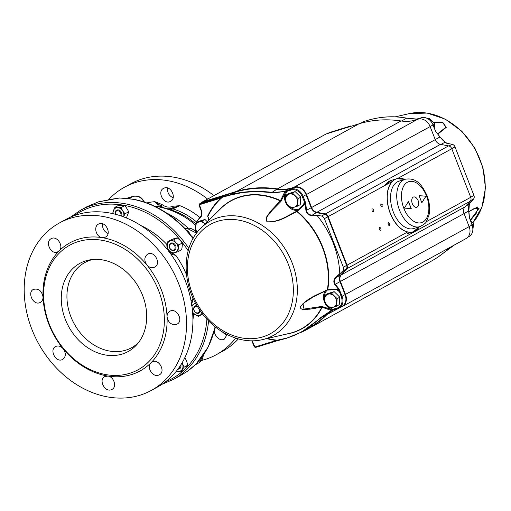 <?xml version="1.0" encoding="UTF-8"?>
<svg xmlns="http://www.w3.org/2000/svg" width="511" height="511" viewBox="0 0 511 511"><rect width="100%" height="100%" fill="white"/><g stroke="black" fill="none" stroke-linecap="round" stroke-linejoin="round"><path stroke-width="0.77" d="M194.563 365.352L197.457 362.395M197.591 362.299L195.598 364.337A96.502 77.104 -118.8 0 1 186.854 371.663A2.012 1.207 55.3 0 0 186.917 371.618A2.012 2.012 0 0 1 186.834 371.669L180.613 375.457A2.012 1.156 60.4 0 0 180.607 375.457L186.854 371.663A2.012 0.364 58 0 1 186.834 371.669L186.834 371.669A2.012 0.364 58 0 1 186.822 371.682M118.967 198.108A2.012 0.428 77.2 0 1 119.057 198.025A2.012 0.428 77.2 0 1 119.172 198.064L98.323 201.909L86.857 206.751L80.457 210.27A96.502 77.104 61.2 0 1 92.037 205.365A96.502 77.104 61.2 0 1 188.834 248.416M170.329 253.418L171.805 254.433L167.046 248.633L166.797 244.341L167.193 245.555M172.546 253.264L175.873 255.398L171.805 254.433M191.12 301.164L192.966 299.248L191.67 304.396M177.962 251.744L181.603 249.745L181.999 247.905A8714.083 3973.849 -71.7 0 1 182.318 245.005L182.274 243.012L180.69 240.962A3656.199 2074.864 -142.5 0 1 179.323 239.57L177.228 237.87L175.797 238.196A16181.741 1803.721 159.8 0 1 172.98 238.988L167.876 241.454L167.206 248.18L169.428 250.92L172.245 253.328L177.962 251.744L178.633 245.012L175.81 242.604L173.593 239.87L167.876 241.454M123.534 216.964L124.965 213.815L128.6 211.816L127.827 210.11A8714.083 5225.339 -124.2 0 1 126.185 207.428L124.684 205.601L122.685 205.358A3656.199 952.849 172.2 0 1 121.011 205.294L118.514 205.358L114.873 207.357L112.618 213.33M126.179 217.878L126.734 217.015A27830.018 9435.245 -57.4 0 1 128.344 212.889L128.6 211.816M176.538 370.954A6.368 5.084 -118.8 0 0 177.004 371.133L180.409 371.995L184.043 369.996L185.685 368.073A3656.199 727.332 -44.4 0 1 186.681 366.77L187.735 365.193L187.237 363.046A16181.741 9562.254 -105.5 0 1 185.966 359.744L185.206 358.339L184.254 358.863M102.596 224.272A75.979 60.707 61.2 0 1 103.471 224.112M167.046 248.633L167.448 249.636M86.857 206.751L98.451 201.858L112.133 199.137A2.012 1.092 84.4 0 0 112.133 199.137A2.012 1.092 84.4 0 0 111.883 199.22M193.228 238.247L187.754 231.572C172.124 214.23 154.194 203.487 133.952 199.341L119.485 197.981A2.012 1.111 89.7 0 0 119.172 198.064A96.502 77.104 -118.8 0 1 131.135 198.996L136.814 199.942M112.139 199.137L119.057 198.025A2.012 2.012 0 0 1 119.485 197.981M186.272 230.18C188.24 230.946 189.543 232.562 190.181 235.022L193.484 237.8M188.016 228.149A79.857 63.805 -118.8 0 0 166.241 212.8M195.656 225.294A69.637 55.642 -118.8 0 0 182.593 215.821L182.593 215.821A81.089 81.089 0 0 0 163.942 208.098L159.783 207.076M201.794 360.396A95.5 76.305 -118.8 0 0 204.911 359.52A95.5 76.305 -118.8 0 0 216.377 354.666A95.5 76.305 -118.8 0 0 235.667 338.116M207.632 199.066A95.5 76.305 -118.8 0 0 150.247 179.738A95.5 76.305 -118.8 0 0 124.403 187.269A95.5 76.305 -118.8 0 0 108.734 199.552M157.995 206.706L158.34 206.514C158.301 205.454 157.139 203.844 154.859 201.685L162.07 204.566C165.685 207.23 169.237 207.798 172.731 206.265L179.853 205.678L170.054 210.13M215.789 327.34C211.203 332.112 218.88 342.606 224.399 339.055L227.076 334.552M164.459 187.971L163.565 188.355C156.66 191.619 164.037 205.416 170.553 201.334C176.947 198.364 171.07 185.448 164.459 187.971M173.127 197.795C168.943 195.77 167.129 192.519 167.697 188.029M226.865 335.778L222.483 331.99M216.377 354.666L222.675 351.21A95.5 76.305 -118.8 0 0 238.35 338.914M213.93 195.611A95.5 76.305 -118.8 0 0 130.701 183.813L124.403 187.269M138.513 342.574A48.59 38.823 61.2 0 1 131.621 347.71A48.59 38.823 61.2 0 1 125.789 350.176A48.59 38.823 61.2 0 1 72.409 320.288A48.59 38.823 61.2 0 1 84.826 262.539A48.59 38.823 61.2 0 1 90.658 260.073A48.59 38.823 61.2 0 1 92.855 259.479M85.816 260.846A50.263 40.158 61.2 0 1 90.473 259.767A50.263 40.158 61.2 0 1 139.184 288.115A50.263 40.158 61.2 0 1 136.986 344.433A50.263 40.158 61.2 0 1 70.269 329.346A50.263 40.158 61.2 0 1 85.816 260.846M144.332 202.35C141.215 197.214 137.491 195.196 133.167 196.301L126.696 198.3M128.944 198.543L131.135 198.996A96.502 77.104 -118.8 0 1 190.181 235.022A96.502 77.104 -118.8 0 1 193.017 238.618M194.998 364.969L199.392 362.555L203.186 355.33M215.08 326.772A96.502 77.104 -118.8 0 1 195.598 364.337L195.01 364.956M196.569 233.131L186.911 228.321L185.097 228.673M193.937 237.04L193.203 237.436A2.012 0.818 -38.9 0 0 193.132 238.126M133.365 196.243A1.341 0.798 72.8 0 0 133.256 196.262A1.341 0.798 72.8 0 0 133.167 196.301L129.174 198.498A2.012 1.744 -101.4 0 1 129.021 198.555M199.865 217.475A72.645 58.043 -118.8 0 0 179.853 205.678L172.629 207.83C168.777 209.536 164.849 208.91 160.844 205.946L159.943 207.108M196.473 221.838A68.691 54.888 -118.8 0 0 172.367 208.75A3.353 2.676 -118.8 0 0 170.751 208.814L172.629 207.83A1.341 0.792 -115.9 0 0 172.731 206.265M162.07 204.566A1.341 0.396 -52 0 1 160.844 205.946L154.859 201.685A72.645 58.043 -118.8 0 0 146.823 202.931M202.612 314.003L198.357 316.411L202.356 313.671M195.464 302.985L191.568 305.648M192.532 312.681L198.357 316.411M192.558 311.844A6.368 5.084 -118.8 0 0 195.145 314.712A6.368 5.084 -118.8 0 0 200.491 314.923A6.368 5.084 -118.8 0 0 201.973 313.166M195.719 303.464A6.368 5.084 -118.8 0 0 193.701 304.16A6.368 5.084 -118.8 0 0 191.976 306.523M200.433 311.046A4.024 3.213 61.2 0 1 196.601 313.179A4.024 3.213 61.2 0 1 193.688 308.529A4.024 3.213 61.2 0 1 197.016 305.744M199.539 309.749A3.353 2.676 61.2 0 1 196.895 312.917A3.353 2.676 61.2 0 1 193.905 308.893A3.353 2.676 61.2 0 1 197.795 307.028M187.735 365.193L184.094 367.192L182.146 362.753M180.409 371.995L184.094 367.192M184.292 357.885L185.206 358.339M177.004 371.133A6.368 5.084 -118.8 0 0 181.948 369.76A6.368 5.084 -118.8 0 0 182.529 363.928A6.368 5.084 -118.8 0 0 182.063 362.893M180.849 364.886A4.024 3.213 61.2 0 1 177.937 369.134M180.076 366.087A3.353 2.676 61.2 0 1 178.307 368.642M124.684 205.601L121.043 207.6L114.873 207.357M124.965 213.815L122.704 210.871L121.043 207.6M123.573 216.856A6.368 5.084 -118.8 0 0 122.704 210.871A6.368 5.084 -118.8 0 0 117.658 207.645A6.368 5.084 -118.8 0 0 113.442 210.506A6.368 5.084 -118.8 0 0 113.174 213.713M115.237 214.218A4.024 3.213 61.2 0 1 118.769 210.027A4.024 3.213 61.2 0 1 121.522 216.115M115.409 214.262A3.353 2.676 61.2 0 1 118.36 210.832A3.353 2.676 61.2 0 1 120.705 215.834M182.274 243.012L178.633 245.012M177.228 237.87L173.593 239.87M178 248.544A6.368 5.084 -118.8 0 0 175.81 242.604A6.368 5.084 -118.8 0 0 170.431 240.822A6.368 5.084 -118.8 0 0 167.238 244.98A6.368 5.084 -118.8 0 0 169.428 250.92A6.368 5.084 -118.8 0 0 174.807 252.696A6.368 5.084 -118.8 0 0 178 248.544M170.022 248.672A4.024 3.213 61.2 0 1 171.99 242.91A4.024 3.213 61.2 0 1 175.841 248.697A4.024 3.213 61.2 0 1 170.022 248.672M170.106 248.55A3.353 2.676 61.2 0 1 171.741 243.747A3.353 2.676 61.2 0 1 174.954 248.57A3.353 2.676 61.2 0 1 170.106 248.55M59.365 223L65.772 219.487A95.5 76.305 61.2 0 1 77.231 214.633A95.5 76.305 61.2 0 1 182.152 273.379A95.5 76.305 61.2 0 1 157.739 386.884L151.339 390.398A95.5 76.305 61.2 0 1 38.478 343.443A95.5 76.305 61.2 0 1 59.365 223A95.5 76.305 61.2 0 1 70.831 218.146A95.5 76.305 61.2 0 1 175.752 276.892A95.5 76.305 61.2 0 1 151.339 390.398M108.032 233.501C103.925 231.483 102.149 228.251 102.692 223.799M78.637 239.135A73.047 58.363 61.2 0 1 102.149 237.653A73.047 58.363 61.2 0 1 146.842 264.922A73.047 58.363 61.2 0 1 146.849 264.928A73.047 58.363 61.2 0 1 146.855 264.941A73.047 58.363 61.2 0 1 167.059 316.769L167.059 316.769A73.047 58.363 61.2 0 1 167.059 316.782A73.047 58.363 61.2 0 1 150.962 362.797A73.047 58.363 61.2 0 1 150.943 362.816A73.047 58.363 61.2 0 1 150.937 362.816A73.047 58.363 61.2 0 1 107.949 376.09A73.047 58.363 61.2 0 1 107.942 376.083A73.047 58.363 61.2 0 1 107.923 376.083A73.047 58.363 61.2 0 1 63.243 348.815A73.047 58.363 61.2 0 1 43.033 296.974L43.033 296.974A73.047 58.363 61.2 0 1 43.033 296.961A73.047 58.363 61.2 0 1 59.129 250.946A73.047 58.363 61.2 0 1 59.148 250.927L59.148 250.927A73.047 58.363 61.2 0 1 78.637 239.135M102.149 237.653L105.419 237.123C112.369 233.827 105.023 220.017 98.495 224.105C93.264 226.514 96.087 237.072 102.149 237.653M78.304 241.582A71.042 56.759 61.2 0 1 164.146 325.782A71.042 56.759 61.2 0 1 69.509 354.992A71.042 56.759 61.2 0 1 78.304 241.582M146.849 264.928L146.855 264.941C148.937 267.285 151.256 268.134 153.798 267.496L154.699 267.112C161.693 263.797 154.226 250.045 147.641 254.165C144.223 256.861 143.955 260.45 146.842 264.922L146.849 264.928M59.148 250.927L59.148 250.927C64.277 246.423 56.862 235.054 51.164 238.714C44.84 241.646 50.659 254.599 57.187 252.115L59.148 250.927M43.033 296.974L43.033 296.961C41.666 290.67 38.446 288.159 33.381 289.424C27.121 292.324 33.043 305.22 39.507 302.774L40.375 302.403C42.183 301.324 43.071 299.51 43.033 296.974L43.033 296.974M61.837 359.801L62.706 359.437C65.976 356.819 66.155 353.273 63.243 348.815C60.783 346.113 58.222 345.353 55.558 346.541C49.318 349.422 55.36 362.254 61.837 359.801M107.942 376.083L104.704 376.601C98.412 379.52 104.57 392.282 111.098 389.797L111.973 389.427C117.121 387.063 113.998 376.684 107.949 376.09L107.942 376.083M150.943 362.816L150.937 362.816C146.21 366.949 152.578 377.457 158.436 375.189L159.323 374.812C166.235 371.529 158.512 357.924 152.029 361.992L150.943 362.816M167.059 316.769L167.059 316.782C168.157 322.454 171.185 325.034 176.123 324.523L177.023 324.14C184.005 320.831 176.384 307.168 169.818 311.282C167.947 312.4 167.027 314.227 167.059 316.769L167.059 316.769M252.14 340.786A7.71 6.158 61.2 0 1 252.555 341.699L254.919 347.026L276.234 340.447L286.224 338.193C298.105 334.858 309.487 328.049 320.365 317.772L333.108 309.302A0.671 0.402 69.2 0 0 333.696 309.736L333.696 309.736A0.671 0.402 69.2 0 0 333.728 309.723L328.79 312.1L301.458 332.118L286.633 338.244L276.828 340.875A0.671 0.396 72.8 0 1 276.79 340.894L278.629 340.371A0.671 0.53 76 0 0 278.706 340.339M330.489 308.044A11.057 8.834 -118.8 0 0 333.134 309.244A81.888 65.427 61.2 0 1 333.108 309.302A47.919 38.287 61.2 0 1 336.915 308.127A9.715 7.767 -118.8 0 0 341.265 296.706L338.665 289.501A81.441 65.069 -118.8 0 1 338.569 290.082L338.027 290.274L336.909 289.603L327.034 290.088L313.352 296.859L302.959 303.56L304.007 309.072L321.821 306.447L330.668 309.212L333.134 309.244L332.227 309.998L330.585 310.19L321.821 307.156L309.717 309.193C306.23 309.098 300.979 310.86 300.11 306.977C308.42 296.936 318.442 294.553 327.379 289.705L337.222 289.347L338.569 290.082L338.844 291.315L336.909 289.603M286.224 338.193A0.671 0.479 74.4 0 0 286.569 338.263L301.458 332.118L307.258 328.931A133.703 106.825 -118.8 0 0 326.178 314.84A47.248 37.75 61.2 0 1 331.166 310.867M317.107 215.546L312.355 215.591C308.708 215.501 306.555 213.745 305.904 210.315L306.472 210.315C307.002 213.477 308.963 215.067 312.362 215.086L316.156 215.042L317.107 215.546A81.632 65.223 -118.8 0 1 339.777 273.685L336.232 276.828C333.594 279.306 333.146 281.925 334.897 284.678L338.665 289.501L339.068 289.047L342.134 296.348A10.386 8.297 61.2 0 1 339.144 307.922L342.108 306.293A10.386 8.297 -118.8 0 0 345.091 294.726L340 281.67A7.039 5.621 61.2 0 1 340.888 274.72L346.177 269.061A3.686 2.945 -118.8 0 0 346.656 265.401L327.717 216.836A3.686 2.945 -118.8 0 0 324.798 214.23L316.705 212.704A7.039 5.621 61.2 0 1 311.173 207.734L306.083 194.678A10.386 8.297 -118.8 0 0 293.934 187.652A47.248 37.75 61.2 0 1 277.237 189.306A133.703 106.825 -118.8 0 0 235.245 192.174L202.509 202.286A1.003 0.805 -118.8 0 0 202.279 202.407M218.197 211.081A73.226 58.503 61.2 0 1 280.507 200.593L284.589 192.219L285.924 191.235L287.15 191.293L285.291 192.826L280.903 201.494L271.616 210.883C269.156 214.652 264.66 217.373 267.176 221.787C279.364 222.291 287.22 215.565 296.38 211.465L303.841 204.783L304.109 202.222L304.767 203.378L304.307 204.924L296.923 211.605C287.661 215.699 279.868 222.528 267.125 221.838C264.098 217.558 269.125 214.032 271.175 210.621L280.507 200.593L281.242 200.849M305.904 210.315L305.246 203.787L302.257 196.652A9.715 7.767 -118.8 0 0 290.887 190.086A47.919 38.287 61.2 0 1 287.086 191.261L271.584 192.66C260.156 191.421 249.751 191.516 240.381 192.947L230.423 195.068L222.457 197.201L220.752 198.147A0.671 0.396 -107.2 0 1 220.861 197.329L230.665 194.691C242.412 191.421 256.12 190.616 271.795 192.296C276.227 192.73 280.897 192.238 285.809 190.807L287.22 190.437A47.248 37.75 -118.8 0 0 290.976 189.274A10.386 8.297 61.2 0 1 303.125 196.301L306.517 194.499L311.608 207.555A6.7 5.353 -118.8 0 0 316.877 212.289L324.97 213.815A4.024 3.213 61.2 0 1 328.151 216.664L347.09 265.228A4.024 3.213 61.2 0 1 346.567 269.214L341.278 274.873A6.7 5.353 -118.8 0 0 340.435 281.491L345.525 294.547A10.725 8.566 61.2 0 1 342.44 306.491A10.725 8.566 61.2 0 1 340.722 307.156A46.91 37.482 -118.8 0 0 340.39 307.239M208.68 218.318L207.619 216.185A0.671 0.351 -154.7 0 1 207.875 216.485L208.954 220.184M380.848 228.513A1.405 0.837 72.8 0 0 379.692 227.574A1.405 0.837 72.8 0 0 379.309 229.164A1.405 0.837 72.8 0 0 380.523 230.263A1.405 0.837 72.8 0 0 380.848 228.513M373.579 209.868A1.405 0.837 72.8 0 0 372.423 208.929A1.405 0.837 72.8 0 0 372.04 210.519A1.405 0.837 72.8 0 0 373.254 211.618A1.405 0.837 72.8 0 0 373.579 209.868M382.413 205.02A1.405 0.837 72.8 0 0 381.257 204.081A1.405 0.837 72.8 0 0 380.874 205.671A1.405 0.837 72.8 0 0 382.087 206.77M388.526 222.719A1.405 0.837 72.8 0 0 388.143 224.316A1.405 0.837 72.8 0 0 389.356 225.408A1.405 0.837 72.8 0 0 389.682 223.658M201.941 202.58A1.341 1.073 61.2 0 1 202.56 201.877L235.303 191.772A134.035 107.093 61.2 0 1 277.396 188.891A46.91 37.482 -118.8 0 0 293.972 187.25A10.725 8.566 61.2 0 1 306.517 194.499L430.141 126.581A10.725 8.566 -118.8 0 0 417.596 119.325A46.91 37.482 61.2 0 1 401.02 120.966A134.035 107.093 -118.8 0 0 358.926 123.847L326.184 133.952A1.341 1.073 -118.8 0 0 325.884 134.118M342.44 306.491L466.064 238.567A10.725 8.566 -118.8 0 0 469.149 226.629L464.058 213.572A6.7 5.353 61.2 0 1 464.901 206.949L470.19 201.296A4.024 3.213 -118.8 0 0 470.714 197.303L451.775 148.739A4.024 3.213 -118.8 0 0 448.594 145.897L440.501 144.364A6.7 5.353 61.2 0 1 435.231 139.631L430.141 126.581M470.28 220.145L479.12 208.233L473.537 208.846L470.133 210.896M433.469 122.436L442.826 122.436L446.282 127.354L437.831 134.15M468.887 211.554L477.964 206.827L476.508 212.959L470.452 220.394M469.047 204.592L468.811 211.107L469.322 217.482L472.03 224.981L469.13 226.577M439.818 136.744L436.094 131.979L439.818 136.744L445.547 142.416A0.671 0.562 121.8 0 0 445.03 142.199L446.755 143.284L452.088 144.294A3.686 2.945 61.2 0 1 455.007 146.906L473.94 195.47A3.686 2.945 61.2 0 1 473.461 199.124L469.207 204.215L465.61 206.195M440.936 144.447L445.03 142.199L439.856 137.031L435.212 139.58M435.315 130.816L439.875 136.788C441.964 139.465 443.803 141.292 445.394 142.262L447.432 143.553M417.238 119.037A0.671 0.396 76.5 0 0 417.117 119.069L406.647 118.201C392.735 115.563 378.453 116.674 363.8 121.548L360.427 123.4M329.531 132.515A0.671 0.396 72.8 0 0 329.486 132.521L350.802 125.942A0.671 0.396 72.8 0 0 350.757 125.962L350.795 125.949M454.305 245.031L437.723 257.244L454.279 245.044M468.811 211.107L468.683 210.966C468.453 207.709 468.625 205.46 469.207 204.215A0.671 0.607 -150.1 0 0 469.366 204.03M437.588 133.844L446.071 127.098L442.507 122.512L433.762 122.768M432.855 124.901L436.087 132.24M420.93 117.888A0.671 0.402 69.2 0 0 420.898 117.894L416.241 119.204A0.671 0.588 88.3 0 0 416.063 119.242M416.363 119.216A0.671 0.588 88.3 0 0 416.248 119.204L406.807 118.182A0.671 0.396 101 0 0 406.647 118.201L401.493 121.037M334.092 309.589A46.91 37.482 -118.8 0 0 333.204 310.056A46.91 37.482 -118.8 0 0 326.561 315A134.035 107.093 61.2 0 1 307.596 329.129A134.035 107.093 61.2 0 1 300.762 332.495M307.596 329.129L431.22 261.204A134.035 107.093 -118.8 0 0 449.68 247.573M316.156 215.042L321.489 216.051A3.686 2.945 61.2 0 1 324.408 218.657L343.341 267.221A3.686 2.945 61.2 0 1 342.862 270.881L336.545 277.109C334.047 279.396 333.638 281.778 335.299 284.257L464.058 213.572M339.777 273.685L339.381 274.611M302.768 206.131A11.057 8.834 -118.8 0 0 304.109 202.222A81.888 65.427 61.2 0 1 304.582 202.612L305.45 202.254L305.834 203.806L306.472 210.315L435.231 139.631M328.79 312.1L332.182 310.088A81.441 65.069 -118.8 0 0 332.227 309.998L331.958 309.334M330.585 310.19L330.668 309.212A11.727 9.37 61.2 0 1 324.645 302.531L330.31 308.095L333.229 307.245L336.564 306.166L337.139 298.673L331.473 293.116L325.226 295.045L324.645 302.531A11.727 9.37 61.2 0 1 325.564 290.785M285.847 334.22A73.226 58.503 61.2 0 0 322.115 307.315L322.473 306.594M262.43 339.617A65.312 52.186 -118.8 0 0 265.452 338.806A65.312 52.186 -118.8 0 0 297.038 283.49A65.312 52.186 -118.8 0 0 254.484 221.129A65.312 52.186 -118.8 0 0 201.079 227.951C181.91 246.008 181.226 282.685 198.951 308.861C213.63 331.888 240.362 345.072 262.43 339.617L289.303 333.421A73.009 58.337 -118.8 0 0 321.821 307.156A0.671 0.524 -102.1 0 0 321.821 306.447M313.371 296.846L327.819 289.852L327.787 289.494A73.226 58.503 61.2 0 0 297.364 211.452L297.089 211.062L296.38 211.465A0.671 0.454 -118.9 0 1 296.923 211.605A73.009 58.337 -118.8 0 1 327.379 289.705A0.671 0.46 65.9 0 1 327.155 290.063L327.155 290.063A0.671 0.46 65.9 0 1 327.034 290.088M337.222 289.347L336.985 289.711L327.807 289.839M304.09 204.189L304.205 203.525L304.767 203.378A81.441 65.069 -118.8 0 1 305.246 203.787L305.834 203.806M304.307 204.924L303.841 204.783M297.089 211.062L304.109 204.119M201.079 227.951L220.72 208.597A73.009 58.337 -118.8 0 1 280.418 200.964A0.671 0.498 46.7 0 1 280.903 201.494M284.589 192.219L285.291 192.826A11.727 9.37 61.2 0 0 285.636 202.484L291.302 208.047L294.221 207.198L297.555 206.118L298.137 198.626L292.464 193.069L286.217 194.998L285.636 202.484A11.727 9.37 61.2 0 0 298.635 210.04M285.809 190.807L285.828 191.191A81.441 65.069 -118.8 0 1 285.924 191.235L286.173 191.906M222.739 196.792A0.671 0.53 -104 0 0 222.457 197.201A81.441 65.069 -118.8 0 0 207.875 216.485L208.878 220.267M312.355 215.591L312.362 215.086L316.877 212.289L440.501 144.364M285.668 199.571A11.057 8.834 -118.8 0 1 287.15 191.293A81.888 65.427 61.2 0 0 287.086 191.261A0.671 0.396 -103.5 0 1 287.22 190.437M266.793 338.614A81.888 65.427 61.2 0 0 276.234 340.447A0.671 0.396 72.8 0 0 276.79 340.894M267.502 338.448A81.441 65.069 -118.8 0 0 278.246 340.294A0.671 0.53 76 0 0 278.629 340.371L286.575 338.263A0.671 0.479 74.4 0 0 286.633 338.244M336.915 308.127A0.671 0.396 76.5 0 0 337.42 308.587L332.393 310.286M336.493 289.628A11.057 8.834 -118.8 0 1 338.844 291.315A81.888 65.427 61.2 0 0 338.946 290.746L339.815 290.395M334.897 284.678L335.299 284.257L339.068 289.047M336.232 276.828L336.545 277.109L341.278 274.873L464.901 206.949M472.739 231.342L473.537 223.735L472.011 224.572M470.912 220.841L473.537 223.735M432.996 124.531L434.535 123.688L434.452 127.316M427.892 118.661L428.863 118.124L434.535 123.688M427.579 118.488L428.863 118.124M205.083 224.003A7.039 5.621 -118.8 0 0 204.892 223.805L202.267 220.912L204.949 219.436L198.702 221.365L196.013 222.841L195.432 230.327L197.182 232.326M202.267 220.912L196.013 222.841M204.949 219.436L207.345 221.78M204.892 223.805A7.039 5.621 -118.8 0 0 198.932 221.991A7.039 5.621 -118.8 0 0 195.515 226.699A7.039 5.621 -118.8 0 0 197.227 232.269M331.473 293.116L334.162 291.64L327.909 293.57L325.226 295.045M334.162 291.64L339.828 297.198L337.139 298.673M339.828 297.198L339.247 304.69L336.564 306.166M327.27 305.425A7.039 5.621 -118.8 0 0 333.229 307.245A7.039 5.621 -118.8 0 0 336.64 302.531A7.039 5.621 -118.8 0 0 334.098 296.01A7.039 5.621 -118.8 0 0 328.139 294.195A7.039 5.621 -118.8 0 0 324.721 298.903A7.039 5.621 -118.8 0 0 327.27 305.425M292.464 193.069L295.154 191.587L288.907 193.516L286.217 194.998M295.154 191.587L300.819 197.15L298.137 198.626M300.819 197.15L300.238 204.636L297.555 206.118M288.261 205.377A7.039 5.621 -118.8 0 0 294.221 207.198A7.039 5.621 -118.8 0 0 297.638 202.484A7.039 5.621 -118.8 0 0 295.09 195.962A7.039 5.621 -118.8 0 0 289.13 194.148A7.039 5.621 -118.8 0 0 285.719 198.856A7.039 5.621 -118.8 0 0 288.261 205.377M417.097 207.121A5.378 3.194 72.8 0 0 418.407 205.198A7.371 7.371 0 0 0 416.114 197.763A5.378 3.194 72.8 0 0 411.757 201.404A5.378 3.194 72.8 0 0 417.097 207.121M419.889 226.622L413.706 228.526A24.796 14.717 -107.2 0 1 392.333 209.178A24.796 14.717 -107.2 0 1 399.078 181.143L405.261 179.233C417.212 177.33 422.252 185.729 426.998 195.496C429.591 202.33 430.262 208.871 429.004 215.112L426.353 221.602C426.161 222.809 424.009 224.482 419.889 226.622A24.796 14.717 -107.2 0 1 398.516 207.268A24.796 14.717 -107.2 0 1 405.261 179.233M408.474 201.494L404.316 208.086L411.24 208.59L408.474 201.494M421.837 202.765L425.995 196.173L419.071 195.668L421.837 202.765M421.811 202.707L425.995 196.173M425.912 196.198L419.077 195.7M411.151 208.584L408.417 201.577M195.081 364.892L186.917 371.618A2.012 1.207 55.3 0 0 186.975 371.574M208.558 320.844A96.502 77.104 61.2 0 1 173.395 379.43L162.076 384.259M74.319 215.61A95.199 76.062 61.2 0 1 91.801 206.961A95.199 76.062 61.2 0 1 188.157 250.741M206.891 319.081A95.199 76.062 61.2 0 1 165.596 381.743M140.94 225.568A79.55 63.562 61.2 0 1 166.797 244.341M175.873 255.398A79.55 63.562 61.2 0 1 186.528 274.829M192.724 297.408A79.55 63.562 61.2 0 1 192.966 299.248M193.516 313.537A79.55 63.562 61.2 0 1 192.915 320.173M159.981 207.089A3.353 2.676 61.2 0 0 158.34 206.514A68.691 54.888 -118.8 0 0 156.896 206.501M195.841 223.907A68.691 54.888 -118.8 0 0 170.495 209.778A3.353 2.676 -118.8 0 0 169.198 209.734M144.549 202.177C142.045 199.035 141.566 195.585 133.25 196.269A1.341 0.798 72.8 0 0 133.25 196.269L126.671 198.3M185.493 229.1L186.911 228.321A1.341 0.779 78.9 0 1 187.039 228.27A1.341 0.779 78.9 0 1 187.045 228.27L185.078 228.653M169.122 209.708L170.751 208.814M337.362 308.593A47.248 37.75 -118.8 0 0 333.728 309.723M337.42 308.587A0.671 0.396 76.5 0 0 337.484 308.561A10.386 8.297 61.2 0 0 339.144 307.922L337.42 308.587M302.257 196.652L303.125 196.301L305.45 202.254M290.887 190.086A0.671 0.402 -110.8 0 1 290.976 189.274L293.972 187.25L417.596 119.325M327.545 289.922A11.057 8.834 -118.8 0 0 324.677 299.618M320.365 317.772A0.671 0.339 46.6 0 0 320.742 317.829L340.952 307.098M262.91 336.851A62.336 49.81 -118.8 0 0 270.626 237.334A62.336 49.81 -118.8 0 0 187.582 262.967A62.336 49.81 -118.8 0 0 262.91 336.851M401.02 120.966L277.396 188.891L271.584 192.66M469.149 226.629L341.265 296.706M435.34 130.893L433.13 124.85C430.268 118.967 426.193 116.649 420.898 117.894A0.671 0.402 69.2 0 0 420.866 117.913A10.386 8.297 61.2 0 1 433.021 124.933L430.121 126.53M417.117 119.069A47.248 37.75 -118.8 0 0 420.866 117.913L418.956 118.961M472.79 222.841A65.312 52.186 -118.8 0 0 442.36 117.907A65.312 52.186 -118.8 0 0 409.119 113.646L395.297 116.834M473.461 199.124L470.631 200.682M473.94 195.47L470.688 197.252M455.007 146.906L451.756 148.688M452.088 144.294L448.997 145.993M329.212 132.668A1.003 0.805 61.2 0 1 329.442 132.541L350.757 125.962M327.692 133.486L329.486 132.521A0.671 0.396 72.8 0 0 329.442 132.541L327.755 133.467M471.998 224.91L472.03 224.981A10.386 8.297 61.2 0 1 469.041 236.555L467.769 237.251M469.322 217.482L468.683 210.966L464.039 213.521M406.948 118.258A0.671 0.396 101 0 0 406.807 118.182C392.908 115.531 378.581 116.649 363.832 121.529M470.714 197.303L426.27 221.723M407.535 232.013L343.341 267.221M451.775 148.739L397.654 178.48M392.352 181.392L324.408 218.657M326.184 133.952L202.56 201.877L199.546 203.908L220.861 197.329M358.926 123.847L230.665 194.691A0.671 0.479 -105.6 0 0 230.423 195.068M448.594 145.897L321.489 216.051M470.19 201.296L342.862 270.881M291.481 207.996A11.057 8.834 -118.8 0 0 300.922 208.137M207.619 216.185A81.888 65.427 61.2 0 1 220.752 198.147L199.437 204.726L201.289 210.213A7.71 6.158 61.2 0 1 199.437 218.574A9.715 7.767 -118.8 0 0 196.684 222.47M199.303 205.115L199.137 205.077A1.003 0.805 61.2 0 1 199.546 203.908A0.671 0.396 -107.2 0 0 199.437 204.726M276.738 340.907L255.513 347.454A0.671 0.396 72.8 0 1 254.919 347.026M199.437 218.574A0.671 0.402 -123.8 0 1 199.437 217.807M426.455 195.917A21.443 12.724 -107.2 0 1 416.216 222.457A21.443 12.724 -107.2 0 1 402.789 188.016A21.443 12.724 -107.2 0 1 426.455 195.917M419.352 226.782A27.747 16.467 -107.2 0 1 389.248 210.13A27.747 16.467 -107.2 0 1 404.725 179.399M418.86 227.51A27.811 16.505 -107.2 0 1 413.092 231.873A27.811 16.505 -107.2 0 1 389.12 210.168A27.811 16.505 -107.2 0 1 396.689 178.722A27.811 16.505 -107.2 0 1 403.907 179.08M389.823 224.674A27.811 16.505 -107.2 0 1 388.494 222.732A27.677 16.422 -107.2 0 0 389.823 224.693M382.228 206.7A27.811 16.505 -107.2 0 1 381.838 204.215M384.834 185.519A27.811 16.505 -107.2 0 1 391.075 180.453L396.689 178.722L404.75 179.393M382.202 206.719A27.677 16.422 -107.2 0 1 381.806 204.196M179.802 375.911L173.395 379.43M70.307 217.232L80.457 210.27M163.967 208.105L160.384 207.21A81.089 81.089 0 0 0 154.328 206.08M196.518 363.442L208.22 346.969L215.272 326.925M128.842 198.607L129.296 198.587M203.384 355.043L202.65 358.85L199.68 362.388M187.039 228.276L189.524 228.2L191.995 228.896L194.538 230.487L196.735 232.901M473.537 208.846L468.906 211.739M472.796 222.847L481.969 207.076L485.45 187.959L482.952 167.538L474.776 147.941L461.797 131.231L445.368 119.172L427.17 113.072L409.119 113.646M470.216 202.528L469.36 204.042L468.836 211.056L469.475 217.584L472.138 224.897C473.838 230.103 472.803 233.987 469.041 236.555M326.024 134.023L202.401 201.941M196.23 222.719L199.418 217.82C201.57 216.147 202.107 213.63 201.015 210.257L199.028 205.167L199.431 203.959L202.388 202.337M251.84 340.786L254.267 346.848L255.468 347.474L276.783 340.894M407.484 233.604L413.092 231.873L419.378 226.775M389.816 224.738L388.443 222.751M382.177 206.731L381.781 204.176M384.802 185.538L391.075 180.453"/></g></svg>
